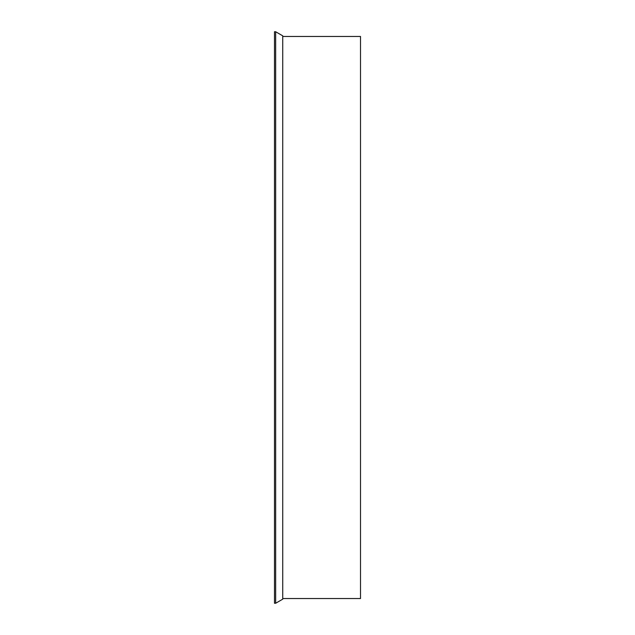 <?xml version="1.0" encoding="UTF-8"?>
<svg xmlns="http://www.w3.org/2000/svg" width="635" height="635" viewBox="0 0 635 635"><rect width="100%" height="100%" fill="white"/><g stroke="black" fill="none" stroke-linecap="round" stroke-linejoin="round"><path stroke-width="0.95" d="M274.487 603.25L274.487 31.75L275.669 31.75L274.487 31.75L274.487 603.25L275.669 603.25L275.669 31.75L275.669 603.25L274.487 603.25M282.742 599.17L282.742 35.83L275.669 31.75L282.742 35.83L282.742 599.17L275.669 603.25L282.742 599.17M360.513 598.535L360.513 36.465L282.742 36.465L360.513 36.465L360.513 598.535L282.742 598.535L360.513 598.535"/></g></svg>
